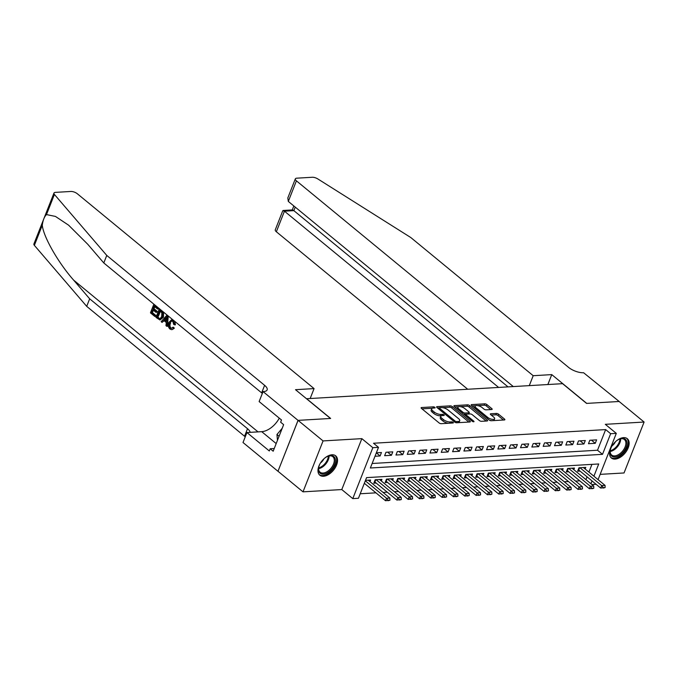 <?xml version="1.0" encoding="UTF-8"?>
<svg xmlns="http://www.w3.org/2000/svg" width="678" height="678" viewBox="0 0 678 678"><rect width="100%" height="100%" fill="white"/><g stroke="black" fill="none" stroke-linecap="round" stroke-linejoin="round"><path stroke-width="1.02" d="M434.861 407.368A1.102 0.424 21.5 0 0 433.395 406.842L421.589 407.537A1.576 0.61 21.5 0 0 421.106 407.766A1.576 0.61 21.5 0 0 421.453 408.41L439.107 422.936A1.576 0.61 21.5 0 0 441.2 423.682L453.014 422.987A1.102 0.424 21.5 0 0 453.353 422.826A1.102 0.424 21.5 0 0 453.099 422.377A1.102 0.424 21.5 0 0 451.641 421.86L450.107 421.945A5.043 1.949 21.5 0 1 443.412 419.572L441.946 418.36A5.043 1.949 21.5 0 1 440.81 416.309A5.043 1.949 21.5 0 1 442.361 415.572L443.895 415.478A1.102 0.424 21.5 0 0 444.234 415.317A1.102 0.424 21.5 0 0 443.98 414.868A1.102 0.424 21.5 0 0 442.522 414.351L440.988 414.444A5.043 1.949 21.5 0 1 434.293 412.071L432.827 410.86A5.043 1.949 21.5 0 1 431.691 408.8A5.043 1.949 21.5 0 1 433.242 408.063L434.768 407.978A1.102 0.424 21.5 0 0 435.106 407.817A1.102 0.424 21.5 0 0 434.861 407.368M623.582 437.632A12.518 7.399 129.5 0 0 611.844 446.209A12.518 7.399 129.5 0 0 611.395 458.031A12.518 7.399 129.5 0 0 615.124 459.099A12.518 7.399 129.5 0 0 626.862 450.523A12.518 7.399 129.5 0 0 627.303 438.7A12.518 7.399 129.5 0 0 623.582 437.632M331.983 454.785A12.518 7.399 129.5 0 0 320.245 463.362A12.518 7.399 129.5 0 0 319.804 475.185A12.518 7.399 129.5 0 0 323.525 476.253A12.518 7.399 129.5 0 0 335.263 467.676A12.518 7.399 129.5 0 0 335.703 455.853A12.518 7.399 129.5 0 0 331.983 454.785M491.694 409.512A1.576 0.61 21.5 0 0 492.177 409.283A1.576 0.61 21.5 0 0 491.821 408.639L486.872 404.563A1.576 0.61 21.5 0 0 484.778 403.825L471.659 404.596A1.576 0.61 21.5 0 0 471.176 404.825A1.576 0.61 21.5 0 0 471.532 405.469L489.185 419.996A1.576 0.61 21.5 0 0 491.279 420.733L504.39 419.962A1.576 0.61 21.5 0 0 504.873 419.733A1.576 0.61 21.5 0 0 504.525 419.089L498.542 414.173A1.576 0.61 21.5 0 0 496.449 413.427L490.838 413.758A1.576 0.61 21.5 0 0 490.347 413.987A1.576 0.61 21.5 0 0 490.703 414.631L493.669 417.072A4.212 1.636 21.5 0 1 494.618 418.792A4.212 1.636 21.5 0 1 491.813 419.275A4.212 1.636 21.5 0 1 487.728 417.419L476.1 407.859A4.212 1.636 21.5 0 1 475.159 406.139A4.212 1.636 21.5 0 1 477.956 405.656A4.212 1.636 21.5 0 1 482.05 407.512L483.99 409.105A1.576 0.61 21.5 0 0 486.075 409.843L491.694 409.512M372.146 463.489L597.513 450.234L605.649 429.589L610.641 433.7L616.302 433.369L598.072 479.643M298.032 420.368L330.474 418.462L295.506 389.689L314.075 388.596L77.292 193.73A4.814 1.865 21.5 0 0 70.893 191.459L55.435 192.374A4.814 1.865 21.5 0 0 53.96 193.077A4.814 1.865 21.5 0 0 54.418 194.442L106.76 255.428L264.615 385.333A11.229 4.356 -158.5 0 1 267.14 389.918A11.229 4.356 -158.5 0 1 263.683 391.553L263.064 391.596L298.032 420.368L277.972 471.295L298.083 420.368L330.644 418.453L306.659 398.723L562.587 383.672L586.563 403.402L619.124 401.486L644.1 422.038L605.318 424.326L616.302 433.369M298.083 420.368L323.059 440.92L303.007 491.847L341.788 489.558L352.78 498.61L372.841 447.683L378.502 447.353L370.366 467.998L602.513 454.345L610.641 433.7M341.788 489.558L361.849 438.641L323.059 440.92M361.849 438.641L372.841 447.683M605.649 429.589L373.502 443.243L378.502 447.353M452.302 406.597A1.576 0.61 21.5 0 0 450.209 405.859L437.09 406.631A1.576 0.61 21.5 0 0 436.607 406.859A1.576 0.61 21.5 0 0 436.963 407.503L454.616 422.03A1.576 0.61 21.5 0 0 456.709 422.767L469.82 421.996A1.576 0.61 21.5 0 0 470.312 421.767A1.576 0.61 21.5 0 0 469.956 421.123L452.302 406.597L451.76 407.978A1.576 0.61 21.5 0 0 449.667 407.232L442.548 407.656M454.379 405.614L467.498 404.842A1.576 0.61 21.5 0 1 469.583 405.58L487.236 420.106A1.576 0.61 21.5 0 1 487.592 420.75A1.576 0.61 21.5 0 1 487.109 420.979L481.499 421.309A1.576 0.61 21.5 0 1 479.405 420.572L472.244 414.682A1.576 0.61 21.5 0 0 470.151 413.936L466.43 414.156A1.576 0.61 21.5 0 0 465.947 414.385A1.576 0.61 21.5 0 0 466.295 415.029L473.752 421.165A1.102 0.424 21.5 0 1 473.998 421.614A1.102 0.424 21.5 0 1 473.261 421.741A1.102 0.424 21.5 0 1 472.193 421.25L454.243 406.486A1.576 0.61 21.5 0 1 453.896 405.842A1.576 0.61 21.5 0 1 454.379 405.614L454.09 406.342M600.157 474.363L624.04 472.964L644.1 422.038M278.031 471.286L303.007 491.847M585.148 469.007L585.784 467.388L578.987 467.786L577.631 471.227L580.054 471.091M573.817 469.668L574.452 468.057L567.664 468.456L566.308 471.896L568.732 471.752M562.494 470.337L563.13 468.718L556.333 469.125L554.985 472.566L557.401 472.422M551.172 470.998L551.807 469.388L545.01 469.786L543.654 473.227L546.078 473.083M539.849 471.668L540.485 470.057L533.688 470.456L532.332 473.897L534.756 473.752M528.526 472.329L529.162 470.718L522.365 471.117L521.009 474.558L523.433 474.414M517.204 472.998L517.831 471.388L511.043 471.786L509.687 475.227L512.11 475.083M505.873 473.668L506.508 472.049L499.72 472.456L498.364 475.888L500.779 475.753M494.55 474.329L495.186 472.719L488.389 473.117L487.041 476.558L489.457 476.414M483.228 474.998L483.863 473.388L477.066 473.786L475.71 477.227L478.134 477.083M471.905 475.659L472.541 474.049L465.744 474.447L464.388 477.888L466.811 477.744M460.582 476.329L461.218 474.719L454.421 475.117L453.065 478.558L455.489 478.414M449.251 476.998L449.887 475.38L443.098 475.778L441.742 479.219L444.166 479.083M437.929 477.659L438.564 476.049L431.776 476.448L430.42 479.888L432.835 479.744M426.606 478.329L427.242 476.71L420.445 477.117L419.089 480.558L421.513 480.414M415.283 478.99L415.919 477.38L409.122 477.778L407.766 481.219L410.19 481.075M403.961 479.66L404.596 478.049L397.8 478.448L396.444 481.889L398.867 481.744M392.638 480.329L393.274 478.71L386.477 479.109L385.121 482.55L387.545 482.414M381.307 480.99L381.943 479.38L375.154 479.778L373.798 483.219L376.222 483.075M374.993 456.26L380.112 455.963L381.46 452.523L376.349 452.819M392.791 451.853L385.994 452.251L384.638 455.692L391.435 455.294L392.791 451.853M404.113 451.192L397.316 451.59L395.96 455.031L402.757 454.633L404.113 451.192M415.436 450.523L408.639 450.921L407.283 454.362L414.08 453.963L415.436 450.523M426.759 449.853L419.962 450.26L418.614 453.701L425.403 453.294L426.759 449.853M438.081 449.192L431.293 449.59L429.937 453.031L436.725 452.633L438.081 449.192M449.412 448.522L442.615 448.921L441.259 452.362L448.056 451.963L449.412 448.522M460.735 447.861L453.938 448.26L452.582 451.701L459.379 451.302L460.735 447.861M472.058 447.192L465.261 447.59L463.905 451.031L470.702 450.633L472.058 447.192M483.38 446.522L476.583 446.929L475.227 450.37L482.024 449.963L483.38 446.522M494.703 445.861L487.914 446.26L486.558 449.7L493.347 449.302L494.703 445.861M506.025 445.192L499.237 445.59L497.881 449.031L504.678 448.633L506.025 445.192M517.356 444.531L510.559 444.929L509.203 448.37L516 447.972L517.356 444.531M528.679 443.861L521.882 444.26L520.526 447.7L527.323 447.302L528.679 443.861M540.002 443.2L533.205 443.598L531.849 447.039L538.646 446.632L540.002 443.2M551.324 442.531L544.527 442.929L543.171 446.37L549.968 445.971L551.324 442.531M562.647 441.861L555.858 442.259L554.502 445.7L561.291 445.302L562.647 441.861M573.969 441.2L567.181 441.598L565.825 445.039L572.622 444.641L573.969 441.2M585.3 440.53L578.504 440.929L577.148 444.37L583.944 443.971L585.3 440.53M588.47 443.709L595.267 443.31L596.623 439.869L589.826 440.268L588.47 443.709M360.221 493.762L375.951 492.838M383.062 492.423L387.274 492.169M394.393 491.753L398.596 491.508M405.715 491.084L409.919 490.838M417.038 490.423L421.241 490.177M428.36 489.753L432.564 489.508M439.683 489.092L443.895 488.838M451.006 488.423L455.218 488.177M462.337 487.762L466.54 487.507M473.659 487.092L477.863 486.846M484.982 486.423L489.185 486.177M496.304 485.762L500.508 485.516M507.627 485.092L511.839 484.846M518.95 484.431L523.162 484.177M530.281 483.761L534.484 483.516M541.603 483.092L545.807 482.846M552.926 482.431L557.13 482.185M564.249 481.761L568.461 481.516M575.571 481.1L579.783 480.846M585.936 479.634L587.038 476.837M588.902 472.1L591.945 464.371M364.145 483.787L364.891 483.745M369.985 481.66L370.62 480.041L365.501 480.346M596.098 484.295L591.894 484.541M593.903 476.21L598.716 463.972L366.569 477.626L358.442 498.271L352.78 498.61M590.928 483.745L592.03 480.948M597.513 450.234L602.513 454.345M380.112 455.963L376.332 452.853M391.435 455.294L387.621 452.158M402.757 454.633L398.944 451.489M414.08 453.963L410.266 450.828M425.403 453.294L421.597 450.158M436.725 452.633L432.92 449.497M448.056 451.963L444.243 448.828M459.379 451.302L455.565 448.158M470.702 450.633L466.888 447.497M482.024 449.963L478.21 446.827M493.347 449.302L489.541 446.166M504.678 448.633L500.864 445.497M516 447.972L512.187 444.836M527.323 447.302L523.509 444.166M538.646 446.632L534.832 443.497M549.968 445.971L546.154 442.836M561.291 445.302L557.486 442.166M572.622 444.641L568.808 441.505M583.944 443.971L580.131 440.836M595.267 443.31L591.453 440.166M431.691 408.8L431.149 410.173A5.043 1.949 21.5 0 0 432.284 412.232L432.827 410.86M441.42 415.758L440.446 415.817A5.043 1.949 21.5 0 1 433.751 413.444L432.284 412.232M440.81 416.309L440.268 417.682A5.043 1.949 21.5 0 0 441.403 419.741L441.946 418.36M448.328 423.258A5.043 1.949 21.5 0 1 442.87 420.953L441.403 419.741M432.301 408.258L422.004 408.859M468.871 422.055L451.76 407.978M457.684 422.716L458.167 421.47A5.043 1.949 21.5 0 0 459.718 420.733A5.043 1.949 21.5 0 0 458.591 418.682L447.997 409.961A5.043 1.949 21.5 0 0 441.302 407.588L439.691 407.69A1.102 0.424 21.5 0 0 439.352 407.851L437.505 407.944M438.869 409.071L439.352 407.851A1.102 0.424 21.5 0 0 439.598 408.3L455.091 421.046A1.102 0.424 21.5 0 0 456.557 421.563L458.167 421.47M458.565 422.657A5.043 1.949 21.5 0 0 459.175 422.114L459.718 420.733M454.794 406.936L458.498 406.715M460.142 406.614L466.956 406.215L467.498 404.842M486.151 421.038L469.04 406.961A1.576 0.61 21.5 0 0 466.956 406.215M464.811 408.563A4.212 1.636 21.5 0 0 460.726 406.707A4.212 1.636 21.5 0 0 457.921 407.198A4.212 1.636 21.5 0 0 458.87 408.91L462.964 412.283A1.576 0.61 21.5 0 0 465.057 413.029L468.778 412.809A1.576 0.61 21.5 0 0 469.261 412.58A1.576 0.61 21.5 0 0 468.905 411.936L464.811 408.563M457.921 407.198L457.379 408.571A4.212 1.636 21.5 0 0 457.37 409.054M463.752 414.309A1.576 0.61 21.5 0 0 464.515 414.402L465.057 413.029M465.989 414.317L464.515 414.402M468.676 414.021A1.576 0.61 21.5 0 0 468.718 413.953L469.261 412.58M475.159 406.139L474.617 407.512A4.212 1.636 21.5 0 0 474.6 407.995M489.16 419.979A4.212 1.636 21.5 0 0 491.635 420.716M493.626 420.597A4.212 1.636 21.5 0 0 494.076 420.165L494.618 418.792M503.44 420.021L497.999 415.546A1.576 0.61 21.5 0 0 495.906 414.8L491.245 415.08M490.736 409.571L486.329 405.944A1.576 0.61 21.5 0 0 484.236 405.198L477.6 405.588M475.609 405.707L472.074 405.919M364.34 483.287L385.545 500.737L386.519 498.254L389.918 498.059L368.196 480.185M388.096 500.72L389.96 500.211L385.545 500.737M365.323 480.812L386.519 498.254L388.257 500.305M389.918 498.059L389.96 500.211M324.237 458.523A10.831 6.407 -50.5 0 1 326.304 457.04A10.831 6.407 -50.5 0 1 328.008 456.192A10.831 6.407 -50.5 0 1 335.424 460.642A10.831 6.407 -50.5 0 1 327.61 472.676A10.831 6.407 -50.5 0 1 318.652 467.557A10.831 6.407 -50.5 0 1 320.219 463.405M318.711 467.252A10.026 5.933 129.5 0 0 320.084 472.193A10.026 5.933 129.5 0 0 327.059 471.693A10.026 5.933 129.5 0 0 333.568 463.938A10.026 5.933 129.5 0 0 332.83 456.709A10.026 5.933 129.5 0 0 327.711 456.311M319.194 474.575A12.433 7.356 129.5 0 0 327.703 473.837A12.433 7.356 129.5 0 0 334.991 455.379M282.209 428.301L276.963 434.496L277.455 440.361M279.082 436.242L276.963 434.496M320.448 463.023A7.136 4.221 129.5 0 0 323.906 458.828M615.827 441.378A10.831 6.407 -50.5 0 1 617.895 439.886A10.831 6.407 -50.5 0 1 619.607 439.039A10.831 6.407 -50.5 0 1 627.023 443.488A10.831 6.407 -50.5 0 1 619.2 455.531A10.831 6.407 -50.5 0 1 610.242 450.412A10.831 6.407 -50.5 0 1 611.81 446.26M610.31 450.099A10.026 5.933 129.5 0 0 611.675 455.04A10.026 5.933 129.5 0 0 618.658 454.54A10.026 5.933 129.5 0 0 625.167 446.785A10.026 5.933 129.5 0 0 624.421 439.556A10.026 5.933 129.5 0 0 619.311 439.166M610.793 457.421A12.433 7.356 129.5 0 0 619.302 456.684A12.433 7.356 129.5 0 0 626.591 438.225M612.048 445.878A7.136 4.221 129.5 0 0 615.497 441.675M154.821 316.457L150.44 312.846L153.694 304.591L157.923 308.075L157.542 309.024L154.16 306.244L153.16 308.778L156.313 311.371L155.94 312.329L152.787 309.736L151.66 312.592L155.194 315.499L154.821 316.457L155.33 316.423A20.899 12.357 129.5 0 0 155.872 315.465L152.338 312.55A20.899 12.357 129.5 0 0 153.44 310.27M155.94 312.329L156.838 312.278A20.899 12.357 129.5 0 0 157.211 311.321L154.059 308.727A20.899 12.357 129.5 0 0 154.711 306.693M157.542 309.024L158.22 308.982A20.899 12.357 129.5 0 0 158.432 308.041L153.694 304.591M159.983 319.991L163.44 317.228L163.559 313.092L161.788 310.804L159.228 309.143L162.932 313.134L162.534 317.279L159.983 319.991L155.974 317.406L159.228 309.143M173.466 328.296L172.119 329.61L174.314 328.245L173.593 327.279L172.721 327.33L173.466 328.296L174.314 328.245M170.881 327.974C169.788 326.601 169.695 324.974 170.602 323.084L169.695 323.135C168.856 325.008 169.034 326.635 170.229 328.016L170.881 327.974M171.534 329.644L169.932 329.033C168.178 327.296 167.813 325.101 168.847 322.448L171.441 319.88L173.254 320.55L174.619 324.847L175.441 324.804L174.882 321.923M106.76 255.428L103.793 262.962L87.742 244.258L68.614 225.189L55.452 216.426L46.485 214.579C44.316 216.723 42.917 220.265 42.29 225.223C43.341 236.69 58.139 262.606 73.622 280.116L89.674 298.812L247.529 428.716A11.229 4.356 -158.5 0 1 250.148 432.344M166.864 326.364L167.373 326.33L168.246 316.118L166.78 315.363L167.737 316.151L166.864 326.364L165.966 325.626L166.288 322.525L163.729 320.423L162.042 322.397L161.152 321.66L166.78 315.363M162.042 322.397L164.576 320.372M89.674 298.812L86.699 306.346L244.555 436.259A11.229 4.356 -158.5 0 1 245.233 436.844M262.327 393.46A11.229 4.356 -158.5 0 0 261.649 392.867L103.793 262.962M42.29 225.223L34.366 245.36L86.699 306.346M263.064 391.596L259.132 401.571L281.506 419.987L280.641 422.191L283.641 424.657L273.175 451.217L270.183 448.751L269.31 450.955L246.936 432.539L243.004 442.514L277.972 471.295M314.075 388.596L310.168 398.511M279.285 418.156A18.052 10.67 -50.5 0 1 261.708 431.666L246.936 432.539M34.366 245.36A4.814 1.865 -158.5 0 1 33.9 243.995L53.96 193.077M274.243 448.514L270.183 448.751M170.229 328.016L171.288 328.415L172.721 327.33M174.619 324.847L173.67 324.406L172.831 321.465L171.678 321.016L169.695 323.135M173.254 320.55L173.729 320.516M165.873 317.897L164.356 319.677L166.407 321.364L166.881 316.711L165.254 319.626L164.356 319.677M167.737 316.151L168.246 316.118M166.483 320.635L165.254 319.626M157.194 317.143L160.076 318.745L161.695 316.567L161.839 312.778L159.694 310.795L157.194 317.143L157.872 317.109A20.899 12.357 129.5 0 0 160.245 311.244M162.534 317.279L163.44 317.228M162.932 313.134L163.559 313.092M162.288 311.821L162.822 311.795M158.432 318.16L159.101 318.126L157.872 317.109M155.194 315.499L155.872 315.465M151.66 312.592L152.338 312.55M156.313 311.371L157.211 311.321M153.16 308.778L154.059 308.727M157.923 308.075L158.432 308.041M529.289 385.629L533.196 375.705L296.413 180.84L288.311 201.417L513.288 386.57M288.311 201.417L287.811 197.968L295.328 178.882A4.814 1.865 21.5 0 1 296.811 178.178L312.27 177.263A4.814 1.865 21.5 0 1 317.846 178.95L410.809 237.546L568.664 367.451A11.229 4.356 21.5 0 0 583.589 372.739L619.184 401.486L586.733 403.393L551.765 374.612L533.196 375.705M547.858 384.536L551.765 374.612M498.618 387.426L284.455 211.189L276.353 231.757A4.814 1.865 -158.5 0 1 275.276 229.8L282.794 210.705L284.455 211.189L293.854 210.638L508.017 386.875M467.718 389.248L276.353 231.757M295.328 178.882A4.814 1.865 21.5 0 0 296.413 180.84M283.107 210.477L292.506 209.926L293.854 210.638L295.244 207.121M374.409 481.66L374.527 481.736A1.602 0.619 -158.5 0 1 374.883 481.982L396.867 500.067L397.842 497.593L401.24 497.389L379.527 479.524M399.418 500.05L401.283 499.542L396.867 500.067M376.129 479.719L397.842 497.593L399.579 499.644M401.24 497.389L401.283 499.542M385.731 480.999L385.85 481.066A1.602 0.619 -158.5 0 1 386.206 481.312L408.19 499.398L409.165 496.923L412.563 496.728L390.85 478.854M410.741 499.389L412.605 498.872L408.19 499.398M387.452 479.058L409.165 496.923L410.91 498.974M412.563 496.728L412.605 498.872M397.054 480.329L397.181 480.405A1.602 0.619 -158.5 0 1 397.537 480.651L419.512 498.737L420.487 496.262L423.886 496.059L402.173 478.185M422.072 498.72L423.928 498.211L419.512 498.737M398.774 478.388L420.487 496.262L422.233 498.313M423.886 496.059L423.928 498.211M408.385 479.668L408.503 479.736A1.602 0.619 -158.5 0 1 408.859 479.982L430.835 498.067L431.81 495.593L435.208 495.389L413.495 477.524M433.395 498.059L435.251 497.542L430.835 498.067M410.097 477.719L431.81 495.593L433.556 497.644M435.208 495.389L435.251 497.542M419.707 478.999L419.826 479.066A1.602 0.619 -158.5 0 1 420.182 479.312L442.158 497.406L443.141 494.923L446.531 494.728L424.818 476.854M444.717 497.389L446.582 496.881L442.158 497.406M421.419 477.058L443.141 494.923L444.878 496.974M446.531 494.728L446.582 496.881M431.03 478.329L431.149 478.405A1.602 0.619 -158.5 0 1 431.505 478.651L453.489 496.737L454.463 494.262L457.862 494.059L436.14 476.193M456.04 496.728L457.904 496.211L453.489 496.737M432.75 476.388L454.463 494.262L456.201 496.313M457.862 494.059L457.904 496.211M442.353 477.668L442.471 477.736A1.602 0.619 -158.5 0 1 442.827 477.982L464.811 496.076L465.786 493.592L469.184 493.398L447.472 475.524M467.362 496.059L469.227 495.542L464.811 496.076M444.073 475.727L465.786 493.592L467.523 495.643M469.184 493.398L469.227 495.542M453.675 476.998L453.794 477.075A1.602 0.619 -158.5 0 1 454.15 477.32L476.134 495.406L477.109 492.931L480.507 492.728L458.794 474.863M478.685 495.389L480.549 494.881L476.134 495.406M455.396 475.058L477.109 492.931L478.854 494.982M480.507 492.728L480.549 494.881M464.998 476.337L465.125 476.405A1.602 0.619 -158.5 0 1 465.481 476.651L487.457 494.737L488.431 492.262L491.83 492.059L470.117 474.193M490.016 494.728L491.872 494.211L487.457 494.737M466.718 474.397L488.431 492.262L490.177 494.313M491.83 492.059L491.872 494.211M476.329 475.668L476.448 475.736A1.602 0.619 -158.5 0 1 476.804 475.981L498.779 494.076L499.754 491.592L503.152 491.397L481.439 473.524M501.339 494.059L503.195 493.55L498.779 494.076M478.041 473.727L499.754 491.592L501.5 493.643M503.152 491.397L503.195 493.55M487.651 474.998L487.77 475.075A1.602 0.619 -158.5 0 1 488.126 475.32L510.11 493.406L511.085 490.931L514.483 490.728L492.762 472.863M512.661 493.398L514.526 492.881L510.11 493.406M489.363 473.058L511.085 490.931L512.822 492.982M514.483 490.728L514.526 492.881M498.974 474.337L499.093 474.405A1.602 0.619 -158.5 0 1 499.449 474.651L521.433 492.745L522.407 490.262L525.806 490.067L504.093 472.193M523.984 492.728L525.848 492.22L521.433 492.745M500.695 472.397L522.407 490.262L524.145 492.313M525.806 490.067L525.848 492.22M510.297 473.668L510.415 473.744A1.602 0.619 -158.5 0 1 510.771 473.99L532.755 492.075L533.73 489.601L537.129 489.397L515.416 471.532M535.306 492.059L537.171 491.55L532.755 492.075M512.017 471.727L533.73 489.601L535.467 491.652M537.129 489.397L537.171 491.55M521.619 473.007L521.746 473.075A1.602 0.619 -158.5 0 1 522.102 473.32L544.078 491.406L545.053 488.931L548.451 488.736L526.738 470.863M546.629 491.397L548.494 490.88L544.078 491.406M523.34 471.066L545.053 488.931L546.799 490.982M548.451 488.736L548.494 490.88M532.95 472.337L533.069 472.405A1.602 0.619 -158.5 0 1 533.425 472.651L555.401 490.745L556.375 488.27L559.774 488.067L538.061 470.193M557.96 490.728L559.816 490.219L555.401 490.745M534.662 470.396L556.375 488.27L558.121 490.321M559.774 488.067L559.816 490.219M544.273 471.676L544.392 471.744A1.602 0.619 -158.5 0 1 544.748 471.99L566.723 490.075L567.706 487.601L571.096 487.397L549.383 469.532M569.283 490.067L571.139 489.55L566.723 490.075M545.985 469.727L567.706 487.601L569.444 489.652M571.096 487.397L571.139 489.55M555.596 471.007L555.714 471.074A1.602 0.619 -158.5 0 1 556.07 471.32L578.054 489.414L579.029 486.931L582.427 486.736L560.706 468.862M580.605 489.397L582.47 488.889L578.054 489.414M557.316 469.066L579.029 486.931L580.766 488.982M582.427 486.736L582.47 488.889M566.918 470.337L567.037 470.413A1.602 0.619 -158.5 0 1 567.393 470.659L589.377 488.745L590.352 486.27L593.75 486.067L572.037 468.201M591.928 488.736L593.792 488.219L589.377 488.745M568.639 468.396L590.352 486.27L592.089 488.321M593.75 486.067L593.792 488.219M578.241 469.676L578.359 469.744A1.602 0.619 -158.5 0 1 578.715 469.99L600.7 488.075L601.674 485.601L605.073 485.406L583.36 467.532M603.25 488.067L605.115 487.55L600.7 488.075M579.961 467.735L601.674 485.601L603.42 487.651M605.073 485.406L605.115 487.55M432.903 408.097L433.395 406.842M451.15 423.097L451.641 421.86M442.022 415.606L442.522 414.351M433.751 413.444L434.293 412.071M440.446 415.817L440.988 414.444M442.87 420.953L443.412 419.572M449.624 423.182L450.107 421.945M421.301 408.266L421.589 407.537M469.608 422.013L469.956 421.123M436.81 407.359L437.09 406.631M449.667 407.232L450.209 405.859M439.191 409.334L439.598 408.3M454.684 422.08L455.091 421.046M456.108 422.716L456.557 421.563M469.04 406.961L469.583 405.58M486.889 420.996L487.236 420.106M465.888 416.063L466.295 415.029M473.507 421.775L473.752 421.165M458.464 409.953L458.87 408.91M462.557 413.317L462.964 412.283M468.286 414.046L468.778 412.809M475.693 408.893L476.1 407.859M487.312 418.462L487.728 417.419M490.55 414.487L490.838 413.758M495.906 414.8L496.449 413.427M497.999 415.546L498.542 414.173M504.178 419.979L504.525 419.089M471.38 405.325L471.659 404.596M484.236 405.198L484.778 403.825M486.329 405.944L486.872 404.563M491.474 409.529L491.821 408.639M329.093 455.938A10.026 5.933 -50.5 0 1 321.855 467.405A10.026 5.933 -50.5 0 1 318.609 468.676M318.635 467.896A9.695 5.738 129.5 0 0 321.338 466.761A9.695 5.738 129.5 0 0 328.338 456.108M620.692 438.785A10.026 5.933 -50.5 0 1 613.454 450.251A10.026 5.933 -50.5 0 1 610.208 451.523M610.234 450.751A9.695 5.738 129.5 0 0 612.937 449.607A9.695 5.738 129.5 0 0 619.938 438.963M73.622 280.116L258.038 431.886M247.529 428.716L244.555 436.259M261.649 392.867L264.615 385.333M54.418 194.442L46.485 214.579M276.183 443.582L261.708 431.666M161.279 310.838L161.788 310.804M374.883 481.982L375.765 479.744M374.527 481.736L375.307 479.77M386.206 481.312L387.087 479.075M385.85 481.066L386.63 479.1M397.537 480.651L398.418 478.414M397.181 480.405L397.952 478.439M408.859 479.982L409.741 477.744M408.503 479.736L409.275 477.77M420.182 479.312L421.063 477.075M419.826 479.066L420.597 477.109M431.505 478.651L432.386 476.414M431.149 478.405L431.92 476.439M442.827 477.982L443.709 475.744M442.471 477.736L443.251 475.77M454.15 477.32L455.031 475.083M453.794 477.075L454.574 475.109M465.481 476.651L466.362 474.414M465.125 476.405L465.896 474.439M476.804 475.981L477.685 473.744M476.448 475.736L477.219 473.778M488.126 475.32L489.007 473.083M487.77 475.075L488.541 473.108M499.449 474.651L500.33 472.413M499.093 474.405L499.864 472.439M510.771 473.99L511.653 471.752M510.415 473.744L511.195 471.778M522.102 473.32L522.984 471.083M521.746 473.075L522.518 471.108M533.425 472.651L534.306 470.413M533.069 472.405L533.84 470.447M544.748 471.99L545.629 469.752M544.392 471.744L545.163 469.778M556.07 471.32L556.952 469.083M555.714 471.074L556.485 469.117M567.393 470.659L568.274 468.422M567.037 470.413L567.817 468.447M578.715 469.99L579.597 467.752M578.359 469.744L579.139 467.778M465.43 415.69L465.947 414.385M172.043 319.838L171.441 319.88M293.837 205.968L292.277 209.934"/></g></svg>
